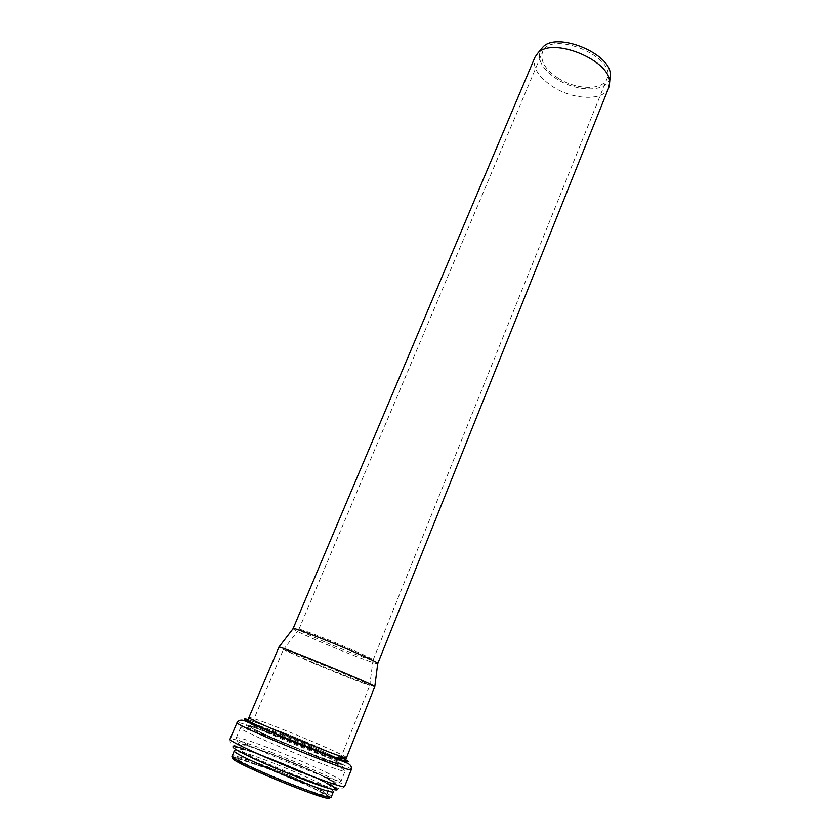 <?xml version="1.0" encoding="UTF-8"?>
<svg xmlns="http://www.w3.org/2000/svg" width="840" height="840" viewBox="0 0 840 840"><rect width="100%" height="100%" fill="white"/><g stroke="black" fill="none" stroke-linecap="round" stroke-linejoin="round"><path stroke-width="0.63" stroke-dasharray="4.2 3.15" d="M608.748 87.686C604.023 101.105 573.731 100.223 553.077 86.877C538.167 77.007 532.119 67.137 534.944 57.267M610.029 77.752C607.813 92.242 577.532 92.537 557.014 79.139C541.832 68.87 536.498 58.937 541.034 49.319M558.212 78.246C545.212 69.573 539.962 60.9 542.462 52.206C549.843 29.253 617.904 57.309 606.974 78.792C602.816 90.626 576.272 89.995 558.212 78.246M324.324 641.707C308.185 634.756 299.691 630.662 298.862 629.433L299.008 629.36C300.605 627.816 372.992 657.647 373.034 659.873L373.086 660.03C373.223 661.322 346.605 651.273 324.324 641.707M377.727 663.631C376.446 664.44 346.846 653.184 322.182 642.611C304.542 635.029 294.83 630.399 293.034 628.73M313.415 663.18L283.458 649.625C284.571 648.679 369.673 683.76 369.789 685.209L369.863 685.325C370.209 686.249 339.381 674.121 313.415 663.18M283.605 734.905C264.233 727.251 253.67 723.566 251.906 723.839C248.073 724.941 341.828 763.581 339.885 760.106C340.988 759.161 310.233 745.437 283.605 734.905M283.5 734.843C263.949 727.115 253.281 723.398 251.507 723.671C247.632 724.784 342.248 763.791 340.294 760.274C341.397 759.318 310.359 745.469 283.5 734.843M374.892 686.626C375.239 687.666 341.03 674.226 312.27 662.099C291.312 653.247 280.161 648.228 278.838 647.042M283.195 735.567C263.644 727.85 252.966 724.133 251.181 724.427C247.296 725.571 341.933 764.578 339.99 761.029C341.103 760.053 310.065 746.193 283.195 735.567M281.768 737.415L252.231 726.579L248.273 725.97L267.446 735.693L308.627 752.966L326.959 759.948L338.363 763.749L340.788 763.697L320.187 753.512L281.768 737.415M281.117 737.279L250.204 725.928L246.026 725.288L266.049 735.452L309.215 753.564L328.419 760.883L340.347 764.831L342.836 764.757L321.248 754.089L281.117 737.279M278.45 740.744C255.392 731.693 242.75 727.398 240.524 727.86C235.631 729.54 347.424 775.614 345.125 770.973C346.458 769.598 309.992 753.154 278.45 740.744M274.512 750.204C251.381 741.195 238.644 737.037 236.334 737.72C231.178 739.966 343.235 786.146 341.156 780.927C342.605 779.247 306.159 762.542 274.512 750.204M273.767 754.845L242.456 743.862L238.109 743.537L243.506 747.232L258.017 754.373L301.455 772.716L320.88 779.888L332.997 783.573L335.643 783.153L328.776 778.922L314.129 771.855L273.767 754.845M273.913 755.055L243.065 744.23L238.791 743.925L244.125 747.569L258.416 754.603L301.193 772.663L320.324 779.74L332.283 783.374L334.897 782.964L328.146 778.796L313.709 771.824L273.913 755.055M273.157 759.738C253.428 752.125 242.571 748.702 240.576 749.448C236.145 751.832 331.338 791.07 329.879 786.261C331.254 784.634 300.248 770.217 273.157 759.738M269.735 767.96C249.953 760.389 239.033 757.061 236.975 757.964C232.355 760.778 327.737 800.09 326.435 794.84C327.905 792.992 296.898 778.397 269.735 767.96M268.81 769.094L239.148 759.056L234.99 759.024L240.02 762.762L253.638 769.692L294.483 787.017L312.827 793.643L324.377 796.908L327.022 796.288C324.167 793.968 317.478 790.283 306.936 785.232L268.81 769.094M329.102 797.076C326.34 793.485 295.229 779.069 268.254 768.705C249.512 761.513 237.93 757.837 233.51 757.67M232.113 756.315L268.202 768.642L305.676 784.403L325.605 794.325C330.467 797.118 332.367 797.969 331.317 796.887C332.903 794.808 298.536 778.638 268.475 767.088C246.53 758.688 234.392 754.981 232.071 755.979M329.606 788.602C354.732 795.952 312.133 774.722 271.089 758.919C288.824 765.891 304.784 772.716 318.98 779.425C333.144 786.44 335.58 788.193 334.425 789.548L333.428 791.585C334.961 789.674 300.584 773.619 270.575 762.038C248.661 753.606 236.576 749.837 234.297 750.729L235.032 748.577C233.016 745.395 248.094 750.036 271.11 758.95C241.227 747.201 223.01 742.539 239.117 751.307M330.53 784.938C315.903 777.347 296.037 768.6 270.942 758.709L241.038 748.052M271.95 752.514C246.624 742.686 232.659 738.182 230.055 738.99C229.561 742.392 231.073 744.555 234.612 745.479C238.686 747.054 249.175 750.162 270.889 758.625L316.176 777.767L334.435 786.502C338.678 789.422 342.101 789.337 344.715 786.25C346.3 784.276 306.495 765.954 271.95 752.514M351.32 769.619C352.695 768.191 312.858 750.33 278.512 736.775C253.323 726.863 239.516 722.106 237.09 722.526M340.945 757.449C326.193 750.414 306.558 741.993 282.041 732.165L248.052 719.607L282.303 732.218C307.01 742.13 326.56 750.529 340.956 757.439M346.521 757.649C347.655 756.714 313.519 741.605 284.078 729.897C262.595 721.381 250.877 717.224 248.934 717.423M373.086 660.03L606.974 78.792M298.862 629.433L542.462 52.206M299.008 629.36L283.458 649.625M373.034 659.873L369.789 685.209M339.885 760.106L340.116 759.518M340.221 759.266L369.863 685.325M251.906 723.839L252.147 723.261M252.252 723.009L283.332 649.656M251.507 723.671L250.677 725.54C250.1 726.716 251.601 728.133 255.171 729.76L262.51 733.341C286.681 744.146 310.79 753.837 334.814 762.426L339.56 762.174L340.294 760.274M240.524 727.86C241.794 726.296 243.296 725.802 245.028 726.39L279.689 741.521L342.657 766.584C345.219 768.957 346.048 770.427 345.125 770.973L341.156 780.927C338.552 783.226 334.877 782.691 330.141 779.341C315.704 772.139 290.871 761.439 273.725 754.782L241.689 743.138C238.004 742.445 236.208 740.639 236.334 737.72L240.524 727.86M273.956 755.118C298.872 764.915 321.31 774.995 328.629 779.394C331.558 781.284 332.63 782.46 331.842 782.901L326.193 795.459L324.744 796.53C320.796 795.984 314.097 794.052 304.647 790.745L271.288 777.546L243.464 764.526L236.849 760.211L236.712 758.573L241.553 745.689C240.503 742.917 255.843 748.02 273.956 755.118"/><path stroke-width="1.26" d="M293.034 628.73L534.944 57.267L537.726 53.267C552.237 36.225 611.3 60.575 609.588 82.887L608.748 87.686L377.727 663.631M541.034 49.319L542.735 47.282C556.521 31.122 611.856 53.928 610.25 75.107L610.029 77.752M293.013 628.614L293.181 628.541C294.903 626.787 377.769 660.944 377.758 663.4L377.811 663.569M248.934 717.423L278.975 647.01C280.161 645.897 374.766 684.894 374.819 686.511L346.521 757.649C348.852 761.313 244.692 718.379 248.934 717.423L248.231 718.925C247.643 720.248 249.396 721.823 253.481 723.65L277.557 734.643L332.955 756.84L345.965 759.213L346.521 757.649M233.51 757.67C219.03 757.554 339.455 807.188 329.102 797.076M232.071 755.979C226.853 759.056 332.85 802.746 331.317 796.887L333.428 791.585C335.076 797.15 229.215 753.512 234.297 750.729L232.113 756.315M239.117 751.307C255.497 760.62 311.419 783.668 329.606 788.602M241.038 748.052C232.911 745.742 230.864 746.014 234.927 748.871C242.004 753.291 261.482 762.384 283.689 771.582L326.435 787.637C339.276 791.469 340.641 790.566 330.53 784.938M237.09 722.526L230.055 738.99C224.228 741.605 347.004 792.215 344.715 786.25L351.32 769.619C354.018 774.512 231.725 724.101 237.09 722.526C238.644 720.248 240.933 719.586 243.957 720.542L295.627 742.602L347.812 763.35C350.669 764.81 351.834 766.899 351.32 769.619M340.956 757.439C358.974 766.185 338.814 759.927 301.896 744.891C265.01 729.918 235.788 716.069 248.052 719.628C233.772 715.25 263.036 729.236 301.423 744.839C339.843 760.494 360.455 766.836 340.945 757.449M542.735 47.282L537.726 53.267M610.25 75.107L609.588 82.887M293.181 628.541L278.975 647.01M377.758 663.4L374.819 686.511"/></g></svg>
